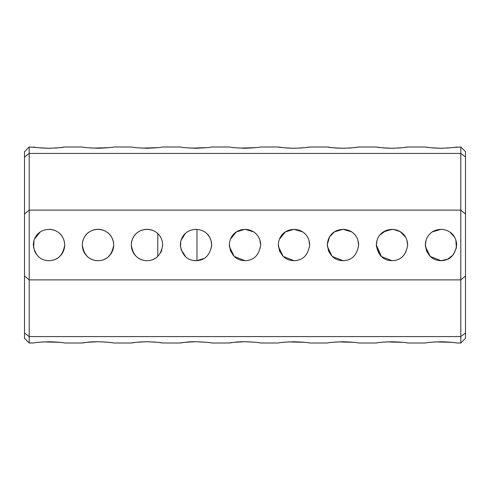 <?xml version="1.0" encoding="UTF-8"?>
<svg xmlns="http://www.w3.org/2000/svg" width="490" height="490" viewBox="0 0 490 490"><rect width="100%" height="100%" fill="white"/><g stroke="black" fill="none" stroke-linecap="round" stroke-linejoin="round"><path stroke-width="0.73" d="M465.5 214.02L460.796 210.112L29.204 210.112L29.204 279.888L460.796 279.888L465.5 275.98L465.5 156.996L460.796 153.419L29.204 153.419L24.5 156.996L24.5 275.98L29.204 279.888L29.204 336.581L460.796 336.581L460.796 147L453.311 147.484M425.32 245C426.955 255.229 432.18 260.453 441 260.68C449.808 260.46 455.032 255.235 456.68 245C455.823 224.242 426.178 224.236 425.32 245L426.159 239.941M377.153 239.959L376.32 245C377.955 255.229 383.18 260.453 392 260.68C400.808 260.46 406.032 255.235 407.68 245C406.823 224.242 377.178 224.236 376.32 245L381.459 256.607L392 260.68C400.869 260.411 406.094 255.18 407.68 245L407.68 244.945M327.32 245C328.955 255.229 334.18 260.453 343 260.68C351.808 260.46 357.032 255.235 358.68 245C357.823 224.242 328.178 224.236 327.32 245M278.32 245C279.955 255.229 285.18 260.453 294 260.68C302.808 260.46 308.032 255.235 309.68 245C308.822 224.242 279.178 224.236 278.32 245M180.32 245C181.949 255.223 187.18 260.453 196 260.68C204.808 260.46 210.032 255.235 211.68 245C210.823 224.242 181.178 224.236 180.32 245M131.32 245C132.949 255.223 138.18 260.453 147 260.68C155.802 260.466 161.032 255.235 162.68 245C161.822 224.242 132.178 224.236 131.32 245M82.32 245C83.949 255.223 89.18 260.453 98 260.68C106.802 260.466 112.032 255.235 113.68 245C112.823 224.242 83.178 224.236 82.32 245M33.32 245C34.949 255.223 40.18 260.453 49 260.68C57.802 260.466 63.032 255.235 64.68 245C63.823 224.242 34.178 224.236 33.32 245M229.32 245C230.955 255.229 236.18 260.453 245 260.68C253.808 260.46 259.032 255.235 260.68 245C259.822 224.242 230.178 224.236 229.32 245M24.5 214.02L29.204 210.112L29.204 153.419L33.32 153.419M430.416 256.57L441 260.68C449.869 260.411 455.094 255.18 456.68 245L456.68 244.945M451.713 233.552L451.4 233.264M436.902 229.865L441.018 229.32L432.407 231.886M425.4 246.556L430.122 256.295M402.713 233.552L402.4 233.264M392.018 229.32L383.407 231.886M376.4 246.556L381.122 256.295M381.416 256.57L392 260.68M332.416 256.57L343 260.68C351.869 260.411 357.094 255.18 358.68 245M353.829 233.663L353.413 233.277M351.502 231.825L342.969 229.32L334.443 231.862M332.949 232.971L332.275 233.565M327.4 246.556L332.122 256.295M283.416 256.57L294 260.68C302.869 260.411 308.094 255.18 309.68 245M304.829 233.663L304.413 233.277M302.502 231.825L293.969 229.32L285.443 231.862M283.949 232.971L283.275 233.565M278.4 246.556L283.122 256.295M193.379 260.46L196.98 260.649L204.11 258.42M211.631 246.243L211.551 243.016M209.916 237.773L209.542 237.099M196.98 229.351L196.98 260.649M196.006 229.32L192.007 229.841M185.312 233.528L181.043 240.296M180.792 241.184L180.449 246.997M180.896 249.22L185.826 256.932M158.172 234L157.78 233.614A15.68 15.68 0 0 0 132.435 239.2A15.68 15.68 0 0 0 157.78 256.386L158.056 256.117M160.591 252.822L161.939 249.765M162.643 246.078L162.631 243.726M162.251 241.356L162.172 241.043M161.357 238.691L160.726 237.423M159.226 235.175L158.938 234.833M158.086 233.914L157.78 233.614L157.78 256.386M40.205 232.021L34.533 238.961M34.006 240.425L33.602 247.965M34.361 250.623L36.205 254.065M234.416 256.57L245 260.68C253.869 260.411 259.094 255.18 260.68 245M255.829 233.663L255.413 233.277M253.502 231.825L244.969 229.32L236.443 231.862M234.949 232.971L234.275 233.565M229.4 246.556L234.122 256.295M37.43 147.576L29.204 147L29.204 153.419M64.68 153.419L82.32 153.419M113.68 153.419L131.32 153.419M162.68 153.419L180.32 153.419M211.68 153.419L229.32 153.419M260.68 153.419L278.32 153.419M309.68 153.419L327.32 153.419M358.68 153.419L376.32 153.419M407.68 153.419L425.32 153.419M456.68 153.419L460.796 153.419M443.444 148.231L440.988 148.262C450.12 147.882 455.345 147.459 456.68 147M452.938 147.527L451.786 147.662M449.618 147.882L446.709 148.096M440.988 148.262L440.988 148.262C432.162 147.906 426.931 147.49 425.32 147L407.68 147L404.311 147.484M440.675 148.262L440.222 148.262M440.014 148.256L434.918 148.072M434.452 148.041L434.005 148.011M433.999 148.011L433.65 147.986M433.411 147.968L429.816 147.619M429.43 147.576L425.32 147M394.444 148.231L391.988 148.262C401.12 147.882 406.345 147.459 407.68 147M403.938 147.527L402.786 147.662M400.618 147.882L397.709 148.096M391.988 148.262L391.988 148.262C383.162 147.906 377.931 147.49 376.32 147L358.68 147L355.311 147.484M391.675 148.262L391.222 148.262M391.014 148.256L385.918 148.072M385.452 148.041L385.005 148.011M384.999 148.011L384.65 147.986M384.411 147.968L380.816 147.619M380.43 147.576L376.32 147M345.444 148.231L342.988 148.262C352.12 147.882 357.345 147.459 358.68 147M354.938 147.527L353.786 147.662M351.618 147.882L348.709 148.096M342.988 148.262L342.988 148.262C334.162 147.906 328.931 147.49 327.32 147L309.68 147L306.311 147.484M342.675 148.262L342.222 148.262M342.014 148.256L336.918 148.072M336.501 148.041L336.005 148.011M335.999 148.011L335.65 147.986M335.411 147.968L331.816 147.619M331.43 147.576L327.32 147M296.444 148.231L293.988 148.262C303.12 147.882 308.345 147.459 309.68 147M305.938 147.527L304.786 147.662M302.618 147.882L299.709 148.096M293.988 148.262L293.988 148.262C285.162 147.906 279.931 147.49 278.32 147L260.68 147C259.032 147.49 253.802 147.913 245 148.262C236.186 147.913 230.962 147.49 229.32 147L211.68 147C210.032 147.49 204.802 147.913 196 148.262C187.186 147.913 181.962 147.49 180.32 147L162.68 147C161.032 147.49 155.802 147.913 147 148.262C138.186 147.913 132.962 147.49 131.32 147L113.68 147C112.032 147.49 106.802 147.913 98 148.262C89.186 147.913 83.962 147.49 82.32 147L64.68 147L61.311 147.484M293.675 148.262L293.222 148.262M293.014 148.256L287.918 148.072M287.501 148.041L287.005 148.011M286.999 148.011L286.65 147.986M286.411 147.968L282.816 147.619M282.43 147.576L278.32 147M255.884 147.655L239.769 148.121M237.748 147.992L237.436 147.968M234.508 147.698L232.958 147.515M206.884 147.655L190.769 148.121M188.748 147.992L188.436 147.968M185.508 147.698L183.958 147.515M157.884 147.655L141.769 148.121M139.748 147.992L139.436 147.968M136.508 147.698L134.958 147.515M108.884 147.655L92.769 148.121M90.748 147.992L90.436 147.968M87.508 147.698L85.958 147.515M51.444 148.231L48.988 148.262C58.12 147.882 63.345 147.459 64.68 147M60.938 147.527L59.786 147.662M57.618 147.882L54.709 148.096M48.988 148.262L48.988 148.262C40.162 147.906 34.931 147.49 33.32 147M48.675 148.262L48.222 148.262M48.014 148.256L42.918 148.072M42.501 148.041L42.005 148.011M41.999 148.011L41.65 147.986M41.411 147.968L37.816 147.619M29.204 147L24.5 151.704L24.5 156.996M85.579 342.528L82.32 343L64.68 343C63.032 342.51 57.802 342.087 49 341.738C40.186 342.087 34.962 342.51 33.32 343L29.204 343L29.204 336.581L24.5 333.004L24.5 275.98M24.5 333.004L24.5 338.296L29.204 343M460.796 147L465.5 151.704L465.5 156.996M465.5 333.004L465.5 338.296L460.796 343L460.796 336.581L465.5 333.004L465.5 275.98M232.579 342.528L229.32 343C230.606 342.547 235.831 342.124 245 341.738C254.12 342.118 259.345 342.541 260.68 343L278.32 343C279.962 342.51 285.186 342.087 294 341.738C302.802 342.087 308.032 342.51 309.68 343L327.32 343C328.962 342.51 334.186 342.087 343 341.738C351.802 342.087 357.032 342.51 358.68 343L376.32 343C377.962 342.51 383.186 342.087 392 341.738C400.802 342.087 406.032 342.51 407.68 343L425.32 343C426.962 342.51 432.186 342.087 441 341.738C449.802 342.087 455.032 342.51 456.68 343L460.796 343M451.884 342.345L435.769 341.879M433.748 342.008L433.436 342.032M430.508 342.302L428.958 342.486M402.884 342.345L386.769 341.879M384.748 342.008L384.436 342.032M381.508 342.302L379.958 342.486M353.884 342.345L337.769 341.879M335.748 342.008L335.436 342.032M332.508 342.302L330.958 342.486M304.884 342.345L288.769 341.879M286.748 342.008L286.436 342.032M283.508 342.302L281.958 342.486M260.68 343C260.821 342.675 242.936 340.826 234.539 342.302M183.579 342.528L180.32 343C181.606 342.547 186.831 342.124 196 341.738C205.12 342.118 210.345 342.541 211.68 343C211.821 342.675 193.936 340.826 185.539 342.302M149.444 341.769L146.988 341.738C156.12 342.118 161.345 342.541 162.68 343L159.311 342.516M158.938 342.473L157.786 342.339M155.618 342.118L152.709 341.904M146.988 341.738L146.988 341.738C138.162 342.094 132.931 342.51 131.32 343L113.68 343C113.821 342.675 95.936 340.826 87.538 342.302M146.675 341.738L146.222 341.738M146.014 341.744L140.918 341.928M140.501 341.959L140.005 341.989M139.999 341.989L139.65 342.014M139.411 342.032L135.816 342.381M135.43 342.424L131.32 343M82.32 343C83.606 342.547 88.831 342.124 98 341.738C107.12 342.118 112.345 342.541 113.68 343M59.884 342.345L43.769 341.879M41.748 342.008L41.436 342.032M38.508 342.302L36.958 342.486M211.68 245.025L210.951 240.278L209.457 236.952L207.405 234.238M425.461 242.918L425.326 244.473L426.594 251.199L430.287 256.454L441 260.68L447.578 259.235L453.164 254.898L456.411 247.891L455.829 239.898M454.64 237.27L450.01 232.168M407.68 245.288L406.829 239.898M405.64 237.27L400.22 231.648L393.28 229.375L386.132 230.459L380.001 234.9M358.68 245.288L357.829 239.898M353.952 233.779L353.443 233.301M351.71 231.96L349.45 230.704M334.474 231.837L329.507 237.007L327.326 244.492M327.326 244.498L328.6 251.211L332.293 256.46L343 260.68M309.68 245.288L308.829 239.898M304.952 233.779L304.443 233.301M302.71 231.96L300.45 230.704M285.474 231.837L279.496 239.04M278.326 244.498L279.6 251.211L283.293 256.46L294 260.68M260.68 245.288L259.829 239.898M255.952 233.779L255.443 233.301M253.71 231.96L251.45 230.704M236.474 231.837L230.496 239.04M229.326 244.498L230.6 251.211L234.293 256.46L245 260.68M49.637 260.668A15.68 15.68 0 0 0 64.68 245A15.68 15.68 0 0 0 49.637 229.332M98 260.68A15.68 15.68 0 0 0 111.579 237.16A15.68 15.68 0 0 0 84.421 237.16A15.68 15.68 0 0 0 98 260.68M45.558 229.7L45.172 229.792M47.358 260.594L47.726 260.631M229.32 343L211.68 343M180.32 343L162.68 343"/></g></svg>
